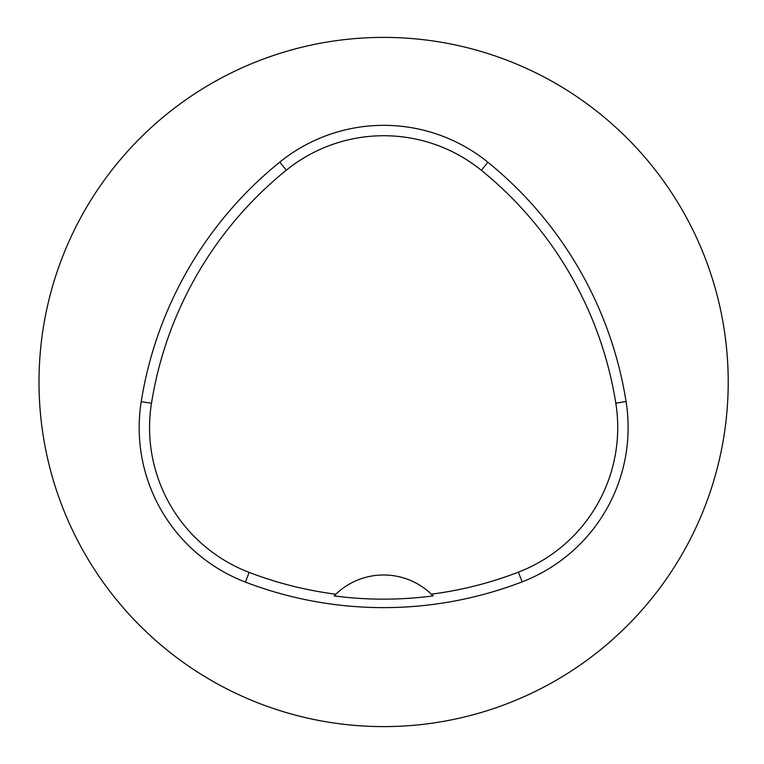 <?xml version="1.0" encoding="UTF-8"?>
<svg xmlns="http://www.w3.org/2000/svg" width="764" height="764" viewBox="0 0 764 764"><rect width="100%" height="100%" fill="white"/><g stroke="black" fill="none" stroke-linecap="round" stroke-linejoin="round"><path stroke-width="1.15" d="M39.002 382A344.602 344.602 0 0 1 555.905 83.562A344.602 344.602 0 0 1 555.905 680.438A344.602 344.602 0 0 1 39.002 382M141.225 401.635A385.954 385.954 0 0 1 279.796 162.102A165.406 165.406 0 0 1 487.909 162.245A385.954 385.954 0 0 1 626.069 401.549A165.406 165.406 0 0 1 522.137 581.853A385.954 385.954 0 0 1 245.416 582.092A165.406 165.406 0 0 1 141.225 401.635L151.482 403.268A375.563 375.563 0 0 1 286.319 170.181A155.025 155.025 0 0 1 481.368 170.315A375.563 375.563 0 0 1 615.813 403.172A155.025 155.025 0 0 1 518.403 572.16A375.563 375.563 0 0 1 431.326 594.172A68.922 68.922 0 0 1 433.054 595.891L431.326 594.172A68.922 68.922 0 0 0 335.845 594.211L334.126 595.92A377.492 377.492 0 0 0 433.054 595.891M334.126 595.92A68.922 68.922 0 0 1 335.845 594.211A375.563 375.563 0 0 1 249.131 572.389A155.025 155.025 0 0 1 151.482 403.268M286.319 170.181L279.796 162.102M481.368 170.315L487.909 162.245M615.813 403.172L626.069 401.549M518.403 572.16L522.137 581.853M249.131 572.389L245.416 582.092"/></g></svg>
